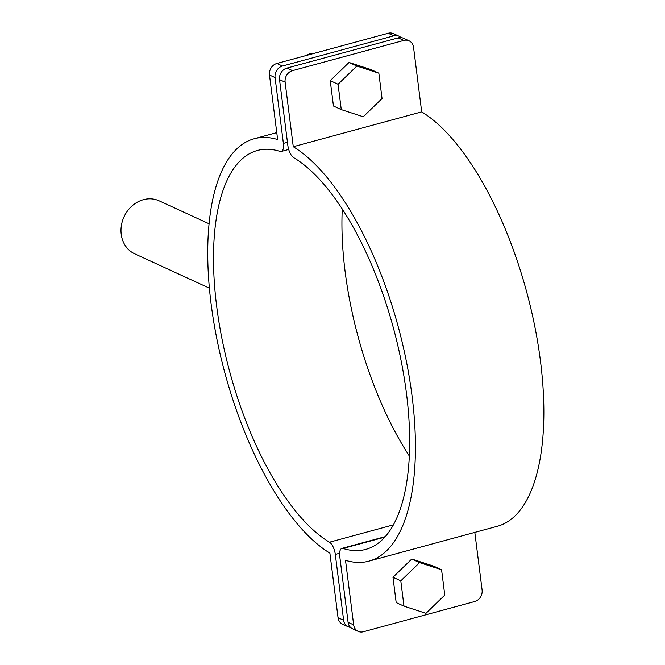 <?xml version="1.0" encoding="UTF-8"?>
<svg xmlns="http://www.w3.org/2000/svg" width="665" height="665" viewBox="0 0 665 665"><rect width="100%" height="100%" fill="white"/><g stroke="black" fill="none" stroke-linecap="round" stroke-linejoin="round"><path stroke-width="1" d="M293.273 146.724L421.693 111.861L413.547 47.323A9.726 8.396 114.7 0 0 409.041 40.814A9.726 8.396 114.7 0 0 403.821 40.432L292.517 70.648A9.726 8.396 114.7 0 0 285.119 82.194L293.273 146.724A218.843 89.709 74.8 0 1 407.969 369.674A218.843 89.709 74.8 0 1 368.917 561.135A218.843 89.709 74.8 0 1 345.517 560.321L353.672 624.859A9.726 8.396 114.7 0 0 358.169 631.368A9.726 8.396 114.7 0 0 363.398 631.75L474.702 601.534A9.726 8.396 114.7 0 0 482.1 589.988L474.818 532.382M358.169 631.368L352.591 628.807A9.726 8.396 -65.3 0 1 348.086 622.29L339.773 556.472A10.698 4.389 74.8 0 1 341.885 548.409A10.698 4.389 74.8 0 1 343.057 548.459A206.69 84.729 -105.2 0 0 365.733 549.398A206.69 84.729 -105.2 0 0 402.5 367.953A206.69 84.729 -105.2 0 0 293.689 157.655A10.698 4.389 74.8 0 1 287.845 145.444L279.533 79.625A9.726 8.396 -65.3 0 1 286.931 68.088L292.517 70.648M403.821 40.432L398.235 37.863L286.931 68.088M398.235 37.863A9.726 8.396 -65.3 0 1 403.464 38.246L409.041 40.814M421.693 111.861A218.843 89.709 74.8 0 1 536.397 334.811A218.843 89.709 74.8 0 1 497.345 526.264L368.917 561.135M348.128 626.754L342.541 624.186A9.726 8.396 -65.3 0 1 338.044 617.677L329.89 553.139A218.843 89.709 74.8 0 1 215.186 330.189A218.843 89.709 74.8 0 1 254.238 138.736A218.843 89.709 74.8 0 1 277.637 139.542L269.483 75.012A9.726 8.396 -65.3 0 1 276.881 63.466L282.467 66.035A9.726 8.396 114.7 0 0 275.069 77.572L283.381 143.391A10.698 4.389 74.8 0 1 281.278 151.462A10.698 4.389 74.8 0 1 280.098 151.412A206.69 84.729 -105.2 0 0 257.422 150.465A206.69 84.729 -105.2 0 0 220.655 331.91A206.69 84.729 -105.2 0 0 329.474 542.208A10.698 4.389 74.8 0 1 335.31 554.419L343.622 620.237A9.726 8.396 114.7 0 0 348.128 626.754A9.726 8.396 114.7 0 0 350.538 627.394M401.053 37.606A9.726 8.396 114.7 0 0 398.992 36.193A9.726 8.396 114.7 0 0 393.771 35.819L388.185 33.25L276.881 63.466M388.185 33.25A9.726 8.396 -65.3 0 1 393.414 33.632L398.992 36.193M393.771 35.819L282.467 66.035M342.267 209.018A206.69 84.729 -105.2 0 0 409.316 455.982M441.577 569.755L433.763 566.164L411.768 559.024L419.59 562.615L400.796 580.828L403.996 606.181L425.991 613.321L444.777 595.109L441.577 569.755L419.59 562.615M411.768 559.024L392.982 577.237L396.182 602.59L403.996 606.181M392.982 577.237L400.796 580.828M313.439 53.541A15.802 13.641 114.7 0 0 309.375 53.998A15.802 13.641 114.7 0 0 305.476 55.702M341.27 109.609L363.265 116.749L382.051 98.536L378.842 73.183L371.028 69.592L349.034 62.46L330.247 80.673L333.456 106.018L341.27 109.609L338.061 84.264L330.247 80.673M378.842 73.183L356.856 66.051L349.034 62.46M356.856 66.051L338.061 84.264M209.084 223.781L159.101 200.813A29.177 25.179 114.7 0 0 132.102 205.884A29.177 25.179 114.7 0 0 121.23 234.296A29.177 25.179 114.7 0 0 134.737 253.839L209.4 288.153M384.819 537.12L343.057 548.459M348.086 622.29L353.672 624.859M285.119 82.194L279.533 79.625M287.455 142.285L283.381 143.391M393.381 524.86L329.474 542.208M339.624 553.247L335.31 554.419M338.044 617.677L343.622 620.237M275.069 77.572L269.483 75.012M385.251 536.63L341.885 548.409M276.765 132.618L254.238 138.736M288.701 149.442L281.278 151.462"/></g></svg>
